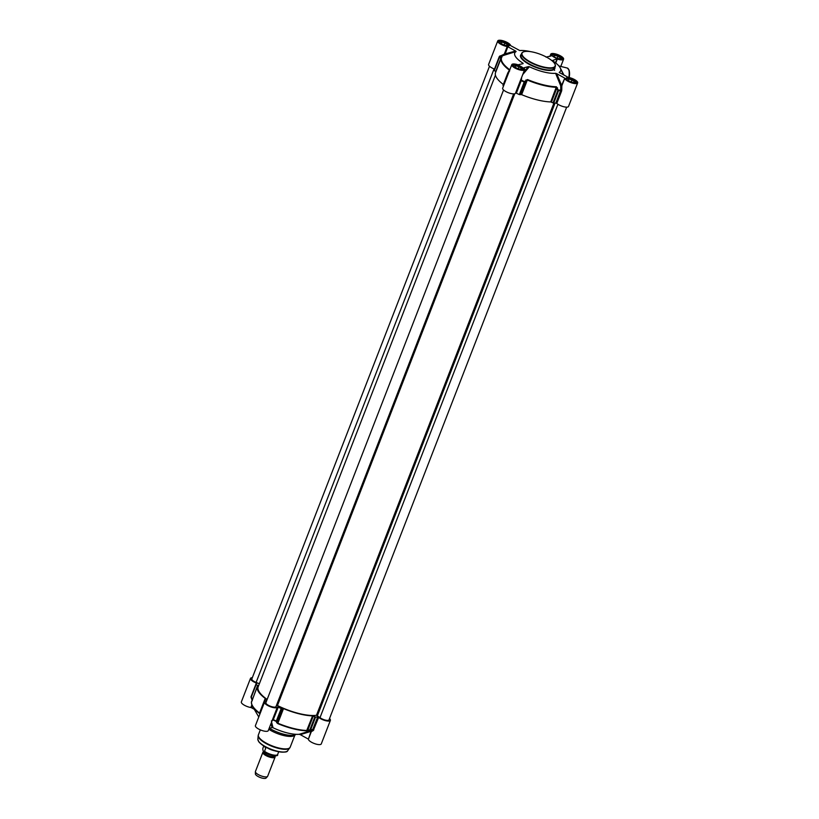 <?xml version="1.0" encoding="UTF-8"?>
<svg xmlns="http://www.w3.org/2000/svg" width="819" height="819" viewBox="0 0 819 819"><rect width="100%" height="100%" fill="white"/><g stroke="black" fill="none" stroke-linecap="round" stroke-linejoin="round"><path stroke-width="1.23" d="M543.785 69.349A10.34 3.245 -158.8 0 1 541.257 69.165M530.18 64.875A10.34 3.245 -158.8 0 1 528.183 63.298M535.421 67.24L536.128 67.066M546.007 57.125L551.474 55.835A6.89 2.16 -158.8 0 1 550.747 54.208A6.89 2.16 -158.8 0 1 557.954 54.689A6.89 2.16 -158.8 0 1 563.595 59.193A6.89 2.16 -158.8 0 1 557.319 59.05L555.354 62.705M559.316 72.533L568.151 77.334A6.89 2.16 -158.8 0 1 574.877 79.771A6.89 2.16 -158.8 0 1 577.651 82.914A6.89 2.16 -158.8 0 1 570.915 82.606A6.89 2.16 -158.8 0 1 564.762 78.245L561.517 85.534L560.708 85.841L561.824 85.821L564.762 78.245M561.773 89.855L561.824 85.821L556.674 73.659L555.599 73.3L560.708 85.841L560.769 90.018L561.773 89.855L561.65 90.909L560.677 90.551L555.825 103.071L556.797 103.429A6.89 2.16 21.2 0 0 563.667 106.716A6.89 2.16 21.2 0 0 568.529 106.429L577.651 82.914M515.55 93.079L516.359 93.202A38.063 11.947 21.2 0 0 519.338 94.564L521.642 94.656A35.432 11.128 21.2 0 0 550.716 101.925L553.695 103.163A38.063 11.947 21.2 0 0 555.825 103.071M523.853 67.967L523.904 68.028A6.89 2.16 -158.8 0 1 524.641 69.646A6.89 2.16 -158.8 0 1 517.434 69.175A6.89 2.16 -158.8 0 1 511.793 64.67L502.661 88.186A6.89 2.16 21.2 0 0 508.302 92.701A6.89 2.16 21.2 0 0 515.509 93.171A6.89 2.16 21.2 0 0 515.53 93.11L520.751 79.597M507.841 72.963L503.153 85.647A38.063 11.947 21.2 0 0 503.542 85.923M509.797 69.81L509.715 69.738A35.217 11.056 -158.8 0 1 502.047 56.808L499.252 57.402A0.655 0.614 -134.6 0 0 498.894 57.75L494.287 70.598L499.14 58.077L501.689 57.156A35.432 11.128 21.2 0 0 501.197 58.026L495.526 72.635A35.432 11.128 21.2 0 0 503.337 84.48M494.287 70.598L495.935 71.591M494.021 70.291L499.252 57.402A37.838 11.886 -158.8 0 1 500.225 56.644L504.791 55.027L507.831 46.734L507.227 46.529L504.289 54.115L499.303 56.542L494.492 69.072A6.89 2.16 21.2 0 1 488.605 64.476L497.727 40.95A6.89 2.16 -158.8 0 1 504.473 41.247A6.89 2.16 -158.8 0 1 510.616 45.618L519.778 50.563A24.611 7.729 21.2 0 1 530.61 51.658M507.227 46.529A6.89 2.16 -158.8 0 1 500.511 44.093A6.89 2.16 -158.8 0 1 497.727 40.95M507.831 46.734L515.612 51.024L504.289 54.115L504.791 55.027L516.124 51.536L515.612 51.024M516.124 51.536A24.611 7.729 21.2 0 0 523.085 63.278L522.655 63.78M523.106 63.657L518.069 64.803A6.89 2.16 -158.8 0 0 511.793 64.67M523.914 67.813L528.429 66.595L523.617 72.267M522.706 74.611L529.371 66.738L528.429 66.595M529.371 66.738A24.611 7.729 21.2 0 0 555.599 73.3M556.674 73.659L564.455 77.948M556.797 58.988L552.293 60.586A24.611 7.729 21.2 0 1 560.35 68.131A24.611 7.729 21.2 0 1 559.254 72.318L559.705 72.799M521.263 54.392A18.376 5.774 21.2 0 0 535.606 67.312A18.376 5.774 21.2 0 0 554.903 67.445M553.429 68.673L554.627 70.362M563.953 75.133L560.237 67.895M561.762 71.12L563.431 74.846M520.004 94.707L524.856 82.187L527.313 80.037A35.432 11.128 21.2 0 0 556.388 87.305L557.852 90.438L558.578 90.11A37.838 11.886 -158.8 0 0 560.769 90.018L560.677 90.551A38.063 11.947 21.2 0 1 558.558 90.643L556.418 86.773A35.217 11.056 -158.8 0 1 527.518 79.545L524.406 81.562A37.838 11.886 -158.8 0 1 521.334 80.16L521.693 77.232M516.359 93.202L521.212 80.682A38.063 11.947 21.2 0 0 524.191 82.043L524.856 82.187L524.406 81.562L524.191 82.043L519.338 94.564M503.153 85.647L508.005 73.126A38.063 11.947 21.2 0 0 508.404 73.403L508.579 72.881A37.838 11.886 -158.8 0 1 508.323 72.686L509.653 70.966M501.197 58.026A35.432 11.128 21.2 0 0 509.398 70.158L507.893 72.83M508.886 71.478L509.715 69.738M501.279 56.849L501.167 57.514L501.689 57.156A0.655 0.624 -143 0 1 501.76 57.013L500.972 58.999M521.007 94.523L526.412 80.579L525.972 79.955M520.403 80.559L521.212 80.682L520.73 79.719M500.02 55.815L500.225 56.644M557.534 87.848L556.807 88.176L551.392 102.129M550.716 101.925L556.418 86.773M527.518 79.545L521.642 94.656M522.901 69.564A5.252 1.648 21.2 0 0 522.809 69.021A5.252 1.648 21.2 0 0 522.757 68.929A5.252 1.648 21.2 0 0 522.737 68.909M513.687 65.397A5.252 1.648 21.2 0 0 513.564 65.438A5.252 1.648 21.2 0 0 513.124 65.776M508.691 45.219A5.252 1.648 21.2 0 0 508.681 45.188A5.252 1.648 21.2 0 1 508.742 45.301A5.252 1.648 21.2 0 1 508.845 45.844M499.631 41.677A5.252 1.648 21.2 0 0 499.508 41.718A5.252 1.648 21.2 0 0 499.068 42.056M575.921 82.821A5.252 1.648 21.2 0 0 575.818 82.279A5.252 1.648 21.2 0 0 575.767 82.187A5.252 1.648 21.2 0 0 575.757 82.166M566.707 78.655A5.252 1.648 21.2 0 0 566.584 78.696A5.252 1.648 21.2 0 0 566.144 79.034M561.854 59.111A5.252 1.648 21.2 0 0 561.762 58.569A5.252 1.648 21.2 0 0 561.711 58.477A5.252 1.648 21.2 0 0 561.691 58.456M552.641 54.945A5.252 1.648 21.2 0 0 552.518 54.986A5.252 1.648 21.2 0 0 552.078 55.313M522.461 69.707A5.057 1.587 21.2 0 0 522.696 68.796A5.057 1.587 21.2 0 0 522.645 68.714A5.057 1.587 21.2 0 0 518.529 66.042A5.057 1.587 21.2 0 0 513.8 65.356A5.057 1.587 21.2 0 0 513.359 66.175M508.404 45.997A5.057 1.587 21.2 0 0 508.63 45.086A5.057 1.587 21.2 0 0 508.579 44.994A5.057 1.587 21.2 0 0 504.463 42.332A5.057 1.587 21.2 0 0 499.733 41.636A5.057 1.587 21.2 0 0 499.293 42.455M575.481 82.965A5.057 1.587 21.2 0 0 575.706 82.064A5.057 1.587 21.2 0 0 575.655 81.972A5.057 1.587 21.2 0 0 571.539 79.31A5.057 1.587 21.2 0 0 566.82 78.614A5.057 1.587 21.2 0 0 566.369 79.433M561.414 59.255A5.057 1.587 21.2 0 0 561.639 58.344A5.057 1.587 21.2 0 0 561.599 58.251A5.057 1.587 21.2 0 0 557.483 55.59A5.057 1.587 21.2 0 0 552.753 54.893A5.057 1.587 21.2 0 0 552.313 55.723M518.99 66.667L521.498 68.427L520.567 69.328L517.127 68.468L514.619 66.708L515.55 65.807L518.99 66.667L518.181 68.735M504.924 42.946L507.432 44.707L506.5 45.608L503.061 44.748L500.552 42.987L501.484 42.086L504.924 42.946L504.115 45.014M572 79.924L574.508 81.685L573.587 82.586L570.147 81.726L567.628 79.965L568.56 79.064L572 79.924L571.201 81.992M557.944 56.204L560.452 57.965L559.52 58.866L556.081 58.006L553.572 56.245L554.504 55.344L557.944 56.204L557.135 58.272M515.55 65.807L515.069 67.025M501.484 42.086L501.013 43.305M568.56 79.064L568.089 80.282M554.504 55.344L554.023 56.572M528.767 61.005A9.019 2.836 21.2 0 0 529.248 61.773M544.031 67.506A9.019 2.836 21.2 0 0 544.901 67.26M555.302 66.421L554.627 68.161A18.049 5.661 -158.8 0 1 535.749 66.923A18.049 5.661 -158.8 0 1 520.976 55.119L521.652 53.368A18.049 5.661 21.2 0 0 536.435 65.182A18.049 5.661 21.2 0 0 555.302 66.421A18.049 5.661 21.2 0 0 554.934 64.117M523.484 51.925A18.049 5.661 21.2 0 0 521.652 53.368M554.678 63.626A17.721 5.559 -158.8 0 1 534.244 63.831A17.721 5.559 -158.8 0 1 526.852 51.362A17.721 5.559 -158.8 0 1 554.678 63.626M554.965 87.244L555.149 86.722M505.743 67.148L505.958 66.615M520.925 57.617A17.527 5.508 -158.8 0 1 521.089 57.504L521.334 58.262M521.867 58.927A1.31 1.218 -122.4 0 0 521.089 57.504L520.782 57.33M525.112 58.436A16.216 5.088 21.2 0 0 524.508 58.466L524.467 58.466M507.8 68.243L507.585 68.755M329.586 718.376L330.231 719.451A6.89 2.16 -158.8 0 1 330.395 720.372A6.89 2.16 -158.8 0 1 325.532 720.659A6.89 2.16 -158.8 0 1 318.663 717.372L317.69 717.014A38.063 11.947 -158.8 0 1 315.571 717.096L312.582 715.867A35.432 11.128 -158.8 0 1 283.507 708.599L281.204 708.507A38.063 11.947 -158.8 0 1 278.225 707.145L277.406 707.043A6.89 2.16 -158.8 0 1 277.385 707.114A6.89 2.16 -158.8 0 1 270.178 706.643A6.89 2.16 -158.8 0 1 264.537 702.129A6.89 2.16 -158.8 0 1 266.39 701.412M308.077 738.943L300.297 734.653L311.015 731.357L308.384 739.229L311.322 731.643L313.257 730.558L312.592 729.862L310.544 730.804L311.322 731.643A0.655 0.635 54.9 0 0 310.544 730.804L299.222 734.285A24.611 7.729 -158.8 0 1 272.993 727.722L271.591 722.03M271.028 723.484L272.051 727.589L272.993 727.722M272.051 727.589L269.134 728.367M264.537 702.129L255.405 725.654A6.89 2.16 21.2 0 0 261.046 730.159A6.89 2.16 21.2 0 0 268.253 730.64L277.385 707.114M254.279 709.285L251.453 707.729L252.232 705.722M266.666 700.706A38.063 11.947 -158.8 0 1 265.018 699.58L265.591 698.72A35.432 11.128 -158.8 0 1 257.401 686.578A35.432 11.128 -158.8 0 1 257.883 685.718L255.886 684.234A38.063 11.947 -158.8 0 1 256.838 683.476L256.316 683.005A6.89 2.16 -158.8 0 1 250.471 678.419L241.349 701.934A6.89 2.16 21.2 0 0 244.123 705.077A6.89 2.16 21.2 0 0 250.849 707.514L251.453 707.729M308.384 739.229A6.89 2.16 21.2 0 0 314.527 743.601A6.89 2.16 21.2 0 0 321.273 743.898L330.395 720.372M299.222 734.285L300.297 734.653M295.946 734.326A18.049 5.661 -158.8 0 1 295.854 734.397A18.049 5.661 -158.8 0 1 269.502 728.275M256.316 683.005L251.515 696.529M251.023 696.795A0.655 0.614 -134.6 0 0 251.054 697.204L255.876 684.264M259.992 711.916A0.655 0.584 -11.5 0 0 259.961 712.233L259.961 712.233A0.655 0.584 -11.5 0 0 260.135 712.53L264.854 699.416M251.525 703.111A35.217 11.056 21.2 0 0 252.58 706.367A35.217 11.056 21.2 0 0 259.91 713.769L260.135 712.53A37.838 11.886 21.2 0 0 260.422 712.735M260.278 712.939L259.93 713.339A35.432 11.128 -158.8 0 1 251.73 701.197C251.095 702.211 251.382 703.93 252.58 706.367L258.773 716.983M251.075 697.245L252.211 699.344L251.3 697.051L256.152 684.53M252.211 700.327L257.627 685.401M251.996 699.539L252.242 700.849M271.345 721.007L273.157 720.003A0.655 0.604 31.5 0 0 272.338 720.106M314.865 716.901L310.012 729.422L310.708 729.616L306.91 730.487A35.432 11.128 -158.8 0 1 277.836 723.208L277.457 722.409A0.655 0.553 -19.8 0 1 276.689 722.655L276.228 721.406A0.655 0.553 -19.6 0 0 277.017 721.17L276.228 721.406A37.838 11.886 21.2 0 1 273.157 720.003L278.225 707.145M277.354 707.176L272.236 720.3M317.69 717.014L312.592 729.862A37.838 11.886 21.2 0 1 310.401 729.954L308.241 730.548L307.852 730.016L313.267 716.072M313.257 730.558L318.663 717.372M276.689 722.655L277.713 723.586A35.217 11.056 21.2 0 0 306.613 730.814L308.241 730.548M295.854 734.397L294.39 735.503A17.056 5.354 -158.8 0 1 268.786 729.279M250.471 678.419A6.89 2.16 -158.8 0 1 252.334 677.702M255.886 684.234L251.034 696.754A0.655 0.655 0 0 0 251.034 697.235L252.201 700.399M274.713 755.865A6.562 2.058 -158.8 0 1 274.938 756.193A6.562 2.058 -158.8 0 1 275.102 757.073A6.562 2.058 -158.8 0 1 268.233 756.623A6.562 2.058 -158.8 0 1 262.868 752.333A6.562 2.058 -158.8 0 1 263.964 751.699L263.841 752.067A5.743 1.802 -158.8 0 0 268.54 755.824A5.743 1.802 -158.8 0 0 274.549 756.224L274.693 755.865M264.762 746.58L265.694 748.269L264.527 751.289L263.749 751.494C269.39 756.521 279.125 756.449 277.539 754.76L278.716 751.781M264.66 746.519L265.694 748.269M277.631 754.565A8.036 2.529 -158.8 0 1 272.164 754.76A8.036 2.529 -158.8 0 1 264.527 751.289C263.39 751.811 262.817 750.849 262.817 748.423L263.769 745.986M274.498 750.747A8.036 2.529 -158.8 0 1 267.578 748.054M275.102 757.073L267.67 776.228A6.562 2.058 -158.8 0 1 267.537 776.443A6.562 2.058 -158.8 0 1 260.811 775.777A6.562 2.058 -158.8 0 1 255.385 771.733A6.562 2.058 -158.8 0 1 255.436 771.488L262.868 752.333M267.537 776.443L266.073 778.05A5.774 1.812 -158.8 0 1 260.155 777.466A5.774 1.812 -158.8 0 1 255.385 773.904L255.385 771.733M503.562 89.967L265.909 702.661A5.416 1.699 21.2 0 0 270.26 706.173A5.416 1.699 21.2 0 0 275.983 706.633L276.607 705.415L277.467 705.538A34.613 10.872 21.2 0 0 316.472 715.294L320.004 717.639A5.416 1.699 21.2 0 0 325.358 720.106A5.416 1.699 21.2 0 0 329.023 719.84L566.666 107.146M495.434 75.153L258.159 686.875A34.613 10.872 21.2 0 0 267.158 699.457M489.496 66.257L251.842 678.951A5.416 1.699 21.2 0 0 256.112 682.422L259.388 683.732M569.205 77.529A10.166 3.583 -76 0 0 568.703 69.574M555.773 63.032L557.319 59.05M569.246 77.539L569.164 70.147L567.321 68.059A10.831 3.819 104 0 1 568.836 77.457M556.797 103.429L561.65 90.909M523.361 68.448A5.672 1.781 21.2 0 0 514.455 64.517A5.672 1.781 21.2 0 0 516.82 68.509A5.672 1.781 21.2 0 0 523.361 68.448M509.305 44.728A5.672 1.781 21.2 0 0 500.389 40.796A5.672 1.781 21.2 0 0 502.753 44.789A5.672 1.781 21.2 0 0 509.305 44.728M576.381 81.705A5.672 1.781 21.2 0 0 567.475 77.774A5.672 1.781 21.2 0 0 569.84 81.767A5.672 1.781 21.2 0 0 576.381 81.705M562.315 57.985A5.672 1.781 21.2 0 0 553.409 54.064A5.672 1.781 21.2 0 0 555.773 58.057A5.672 1.781 21.2 0 0 562.315 57.985M508.353 73.362L508.548 72.85M500.972 58.988L501.689 57.156M501.167 57.514L495.761 71.458M499.846 56.9L499.303 56.542M502.119 62.879L502.354 62.275M503.05 63.35L502.825 63.933M504.248 65.643L504.463 65.09M505.016 65.684L504.801 66.226M553.695 103.163L558.558 90.643L557.852 90.438L552.999 102.959M522.952 68.663A5.344 1.679 -158.8 0 1 523.085 69.38L520.341 69.605C514.209 67.199 511.803 65.837 513.114 65.51A5.344 1.679 -158.8 0 1 517.751 65.54A5.344 1.679 -158.8 0 1 522.952 68.663M508.896 44.943A5.344 1.679 -158.8 0 1 509.019 45.669L506.275 45.895C500.153 43.489 497.737 42.117 499.047 41.8A5.344 1.679 -158.8 0 1 503.695 41.83A5.344 1.679 -158.8 0 1 508.896 44.943M575.972 81.92A5.344 1.679 -158.8 0 1 576.105 82.637L573.361 82.873C567.229 80.457 564.823 79.095 566.134 78.778A5.344 1.679 -158.8 0 1 570.771 78.808A5.344 1.679 -158.8 0 1 575.972 81.92M561.906 58.21A5.344 1.679 -158.8 0 1 562.039 58.927L559.295 59.152C553.163 56.746 550.757 55.375 552.067 55.057A5.344 1.679 -158.8 0 1 556.705 55.088A5.344 1.679 -158.8 0 1 561.906 58.21M501.678 62.07A5.344 1.679 21.2 0 0 502.201 61.988A5.221 1.638 -158.8 0 1 501.699 62.111M507.35 67.854L507.135 68.376M521.15 57.033L520.536 56.695M521.979 55.6L522.819 56.061M251.863 704.893L250.849 707.514M260.555 712.376A38.063 11.947 -158.8 0 1 260.166 712.1L265.018 699.58M259.91 713.769L260.094 712.899M272.563 719.543L273.372 719.666A38.063 11.947 -158.8 0 0 276.341 721.027L281.204 708.507M315.571 717.096L310.708 729.616A38.063 11.947 -158.8 0 0 312.827 729.534L313.81 729.893M306.613 730.814L312.582 715.867M283.507 708.599L277.713 723.586M282.872 708.466L277.457 722.409L277.017 721.17L281.869 708.65M294.871 735.145L290.213 747.133A17.056 5.354 -158.8 0 1 272.369 745.966A17.056 5.354 -158.8 0 1 258.405 734.797L258.18 735.738A16.994 5.334 -158.8 0 1 258.292 735.267M289.977 747.552A16.994 5.334 -158.8 0 1 289.742 747.982A16.994 5.334 -158.8 0 1 272.205 746.396A16.994 5.334 -158.8 0 1 258.18 735.738L257.852 739.199A16.042 5.037 -158.8 0 0 271.099 749.252A16.042 5.037 -158.8 0 0 287.653 750.757L290.213 747.133M285.278 751.883A15.407 4.842 -158.8 0 1 270.997 749.498A15.407 4.842 -158.8 0 1 258.845 741.635M263.902 751.914A5.876 1.843 21.2 0 0 268.448 756.07A5.876 1.843 21.2 0 0 274.611 756.06M264.158 751.678A6.859 2.15 21.2 0 0 270.71 755.118A6.859 2.15 21.2 0 0 276.105 755.21M317.444 715.622L555.026 103.122M553.9 103.153L316.472 715.294M277.467 705.538L514.762 93.745M513.81 93.888L276.607 705.415M513.646 93.888L275.983 706.633M494.072 68.919L256.112 682.422M557.913 104.248L320.004 717.639M553.306 69.42L553.961 69.584M560.79 66.421L563.595 59.193M549.866 56.48L550.747 54.208M554.504 70.28L553.347 68.642M567.321 68.059L558.886 65.95M515.509 93.171L524.641 69.646M509.408 70.751L507.923 72.717A0.655 0.655 0 0 0 507.831 72.881L502.979 85.401M560.35 68.131L561.762 71.13M501.709 62.131L502.221 62.029M555.333 86.732L555.139 87.254M505.088 65.755L504.873 66.298M520.73 57.217L521.273 57.514A1.31 1.31 0 0 1 521.508 57.678M521.908 58.978A1.31 1.31 0 0 0 521.867 58.2M507.678 68.131L507.463 68.642M264.844 699.344L259.992 711.865A0.655 0.655 0 0 0 259.961 712.233L260.186 713.359M260.319 729.862L258.405 734.797M287.653 750.757C287.274 752.405 283.364 752.538 275.901 751.146C267.741 748.75 262.008 745.587 258.691 741.666L257.852 739.199M257.401 686.578L251.73 701.197"/></g></svg>
